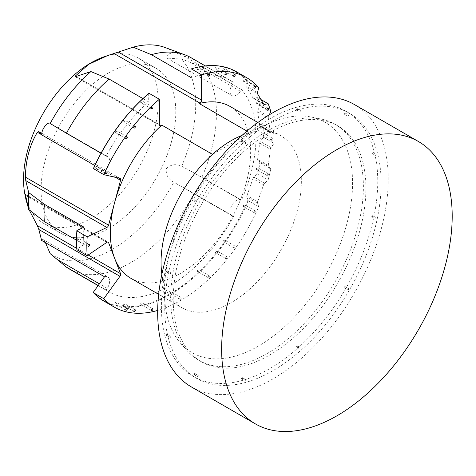 <?xml version="1.0" encoding="UTF-8"?>
<svg xmlns="http://www.w3.org/2000/svg" width="476" height="476" viewBox="0 0 476 476"><rect width="100%" height="100%" fill="white"/><g stroke="black" fill="none" stroke-linecap="round" stroke-linejoin="round"><path stroke-width="0.36" stroke-dasharray="2.38 1.78" d="M270.784 111.574L260.473 105.624A132.435 76.463 120 0 0 257.825 97.753L260.955 99.555M258.688 87.745L248.377 81.795A132.435 76.463 120 0 0 236.393 71.739M248.377 81.795L247.907 82.152L246.883 86.37A2.392 1.38 120 0 0 246.984 87.798L252.946 97.872A2.392 1.38 120 0 0 253.262 98.187A2.392 1.38 120 0 0 253.934 98.276L257.076 97.639A131.959 76.184 -60 0 1 259.878 105.981L257.938 110.188A2.392 1.38 120 0 0 257.635 111.818L259.688 125.61A2.392 1.38 120 0 0 260.164 126.414A2.392 1.38 120 0 0 260.366 126.497L263.038 127.199A131.959 76.184 -60 0 1 263.038 137.665L260.366 141.455A2.392 1.38 120 0 0 259.688 143.121L257.635 159.287A2.392 1.38 120 0 0 257.938 160.567L259.878 162.53A131.959 76.184 -60 0 1 257.076 174.109L257.825 173.913A132.435 76.463 120 0 0 260.473 162.988L270.784 168.938A132.435 76.463 -60 0 1 268.137 179.863L264.585 183.254L253.934 177.102L257.076 174.109M257.076 97.639L257.825 97.753M260.473 105.624L259.878 105.981M190.971 69.097A131.959 76.184 -60 0 1 247.907 82.152M272.278 140.271A1.077 0.619 -60 0 1 271.742 140.325A1.077 0.619 -60 0 1 271.742 139.081A1.077 0.619 -60 0 1 272.813 138.462A1.077 0.619 -60 0 1 272.98 139.325A1.077 0.619 -60 0 1 272.278 140.271M267.786 175.62A1.077 0.619 -60 0 1 267.25 175.674A1.077 0.619 -60 0 1 267.25 174.43A1.077 0.619 -60 0 1 268.321 173.811A1.077 0.619 -60 0 1 268.488 174.668A1.077 0.619 -60 0 1 267.786 175.62M254.749 212.695A1.077 0.619 -60 0 1 254.208 212.748A1.077 0.619 -60 0 1 254.208 211.505A1.077 0.619 -60 0 1 255.285 210.88A1.077 0.619 -60 0 1 255.451 211.743A1.077 0.619 -60 0 1 254.749 212.695M234.442 247.865A1.077 0.619 -60 0 1 233.906 247.919A1.077 0.619 -60 0 1 233.906 246.675A1.077 0.619 -60 0 1 234.977 246.056A1.077 0.619 -60 0 1 235.144 246.919A1.077 0.619 -60 0 1 234.442 247.865M226.386 258.557A1.077 0.619 -60 0 1 225.844 258.611A1.077 0.619 -60 0 1 225.844 257.367A1.077 0.619 -60 0 1 226.921 256.748A1.077 0.619 -60 0 1 227.088 257.611A1.077 0.619 -60 0 1 226.386 258.557M208.851 277.692A1.077 0.619 -60 0 1 208.315 277.746A1.077 0.619 -60 0 1 208.315 276.502A1.077 0.619 -60 0 1 209.392 275.884A1.077 0.619 -60 0 1 209.559 276.746A1.077 0.619 -60 0 1 208.851 277.692M180.487 299.255A1.077 0.619 -60 0 1 179.952 299.309A1.077 0.619 -60 0 1 179.952 298.065A1.077 0.619 -60 0 1 181.029 297.446A1.077 0.619 -60 0 1 181.195 298.309A1.077 0.619 -60 0 1 180.487 299.255M130.888 278.305A99.21 57.281 120 0 0 230.092 221.025A99.21 57.281 120 0 0 230.092 106.469M257.534 203.3A2.392 1.38 -60 0 1 257.635 201.747L246.984 195.6A2.392 1.38 120 0 0 246.883 197.147L257.534 203.3L258.688 206.739A132.435 76.463 -60 0 1 157.681 310.435M253.934 177.102A2.392 1.38 120 0 0 252.946 178.643L263.597 184.789L257.635 201.747M263.597 184.789A2.392 1.38 -60 0 1 264.585 183.254M270.784 168.938L268.583 166.713A2.392 1.38 -60 0 1 268.285 165.434L270.338 149.268A2.392 1.38 -60 0 1 271.017 147.602L274.039 143.318L263.728 137.368A132.435 76.463 120 0 0 263.728 127.485L274.039 133.435A132.435 76.463 -60 0 1 274.039 143.318M274.039 133.435L271.017 132.643A2.392 1.38 -60 0 1 270.814 132.56A2.392 1.38 -60 0 1 270.338 131.763L268.285 117.965A2.392 1.38 -60 0 1 268.583 116.34L269.273 114.847M198.206 69.942A1.077 0.619 -60 0 1 197.665 69.996A1.077 0.619 -60 0 1 197.665 68.752A1.077 0.619 -60 0 1 198.742 68.133A1.077 0.619 -60 0 1 198.909 68.996A1.077 0.619 -60 0 1 198.206 69.942M215.735 68.836A1.077 0.619 -60 0 1 215.194 68.889A1.077 0.619 -60 0 1 215.194 67.646A1.077 0.619 -60 0 1 216.271 67.027A1.077 0.619 -60 0 1 216.437 67.884A1.077 0.619 -60 0 1 215.735 68.836M223.791 70.222A1.077 0.619 -60 0 1 223.256 70.275A1.077 0.619 -60 0 1 223.256 69.038A1.077 0.619 -60 0 1 224.327 68.413A1.077 0.619 -60 0 1 224.493 69.276A1.077 0.619 -60 0 1 223.791 70.222M244.099 81.949A1.077 0.619 -60 0 1 243.557 82.003A1.077 0.619 -60 0 1 243.557 80.759A1.077 0.619 -60 0 1 244.634 80.141A1.077 0.619 -60 0 1 244.801 80.997A1.077 0.619 -60 0 1 244.099 81.949M257.135 103.964A1.077 0.619 -60 0 1 256.6 104.018A1.077 0.619 -60 0 1 256.6 102.78A1.077 0.619 -60 0 1 257.671 102.156A1.077 0.619 -60 0 1 257.837 103.018A1.077 0.619 -60 0 1 257.135 103.964M261.627 134.125A1.077 0.619 -60 0 1 261.092 134.178A1.077 0.619 -60 0 1 261.092 132.935A1.077 0.619 -60 0 1 262.169 132.316A1.077 0.619 -60 0 1 262.33 133.179A1.077 0.619 -60 0 1 261.627 134.125M257.135 169.468A1.077 0.619 -60 0 1 256.6 169.521A1.077 0.619 -60 0 1 256.6 168.284A1.077 0.619 -60 0 1 257.677 167.659A1.077 0.619 -60 0 1 257.837 168.522A1.077 0.619 -60 0 1 257.135 169.468M244.099 206.542A1.077 0.619 -60 0 1 243.563 206.596A1.077 0.619 -60 0 1 243.563 205.352A1.077 0.619 -60 0 1 244.634 204.734A1.077 0.619 -60 0 1 244.801 205.596A1.077 0.619 -60 0 1 244.099 206.542M223.791 241.719A1.077 0.619 -60 0 1 223.256 241.766A1.077 0.619 -60 0 1 223.256 240.529A1.077 0.619 -60 0 1 224.333 239.904A1.077 0.619 -60 0 1 224.493 240.767A1.077 0.619 -60 0 1 223.791 241.719M215.735 252.411A1.077 0.619 -60 0 1 215.2 252.464A1.077 0.619 -60 0 1 215.2 251.221A1.077 0.619 -60 0 1 216.271 250.602A1.077 0.619 -60 0 1 216.437 251.465A1.077 0.619 -60 0 1 215.735 252.411M198.206 271.546A1.077 0.619 -60 0 1 197.665 271.594A1.077 0.619 -60 0 1 197.665 270.356A1.077 0.619 -60 0 1 198.742 269.731A1.077 0.619 -60 0 1 198.909 270.594A1.077 0.619 -60 0 1 198.206 271.546M169.843 293.109A1.077 0.619 -60 0 1 169.301 293.162A1.077 0.619 -60 0 1 169.301 291.919A1.077 0.619 -60 0 1 170.378 291.294A1.077 0.619 -60 0 1 170.545 292.157A1.077 0.619 -60 0 1 169.843 293.109M141.479 304.295A1.077 0.619 -60 0 1 140.938 304.348A1.077 0.619 -60 0 1 140.938 303.105A1.077 0.619 -60 0 1 142.015 302.486A1.077 0.619 -60 0 1 142.181 303.349A1.077 0.619 -60 0 1 141.479 304.295M123.944 305.402A1.077 0.619 -60 0 1 123.409 305.455A1.077 0.619 -60 0 1 123.409 304.212A1.077 0.619 -60 0 1 124.486 303.593A1.077 0.619 -60 0 1 124.647 304.456A1.077 0.619 -60 0 1 123.944 305.402M115.888 304.015A1.077 0.619 -60 0 1 115.353 304.063A1.077 0.619 -60 0 1 115.353 302.825A1.077 0.619 -60 0 1 116.43 302.2A1.077 0.619 -60 0 1 116.59 303.063A1.077 0.619 -60 0 1 115.888 304.015M246.984 195.6L252.946 178.643M258.688 206.739L248.377 200.783L246.883 197.147M247.907 200.188A131.959 76.184 -60 0 1 93.409 292.169M104.518 276.77A9.086 5.242 -60 0 1 107.778 276.907A9.086 5.242 -60 0 1 107.195 288.337L106.053 290.027L98.217 285.505M190.971 77.529A121.915 70.388 -60 0 1 230.8 80.658A121.915 70.388 -60 0 1 233.633 82.449L232.484 84.139A9.086 5.242 120 0 0 231.901 95.569A9.086 5.242 120 0 0 240.398 91.267L241.54 89.571A121.915 70.388 -60 0 1 241.54 200.116L240.398 199.747A9.086 5.242 120 0 0 231.633 205.733A9.086 5.242 120 0 0 231.901 215.741A9.086 5.242 120 0 0 232.484 216.003L233.633 216.372A121.915 70.388 -60 0 1 108.879 291.824A121.915 70.388 -60 0 1 106.053 290.027M263.038 127.199L263.728 127.485M263.728 137.368L263.038 137.665M257.825 173.913L268.137 179.863M259.878 162.53L260.473 162.988M241.54 89.571L201.925 66.7A121.915 70.388 120 0 1 201.925 177.245L241.54 200.116M191.185 57.786A121.915 70.388 120 0 1 194.018 59.577L233.633 82.449M94.801 165.529L104.518 171.14L93.409 168.569M69.27 268.952A121.915 70.388 120 0 0 194.018 193.5L233.633 216.372M104.518 171.14A9.086 5.242 120 0 0 109.391 163.197A9.086 5.242 120 0 0 107.778 156.741A9.086 5.242 120 0 0 107.195 156.479L106.053 156.11A121.915 70.388 -60 0 1 148.708 101.929L142.943 98.597M106.053 156.11L101.025 153.207M76.529 240.207L83.96 244.497A121.915 70.388 -60 0 1 83.96 227.147M212.51 154.379L249.888 132.798A99.21 57.281 120 0 0 239.434 136.469M246.943 131.102L249.888 132.798A99.21 57.281 120 0 1 280.804 135.749A99.21 57.281 120 0 1 280.804 250.305A99.21 57.281 120 0 1 181.6 307.585A99.21 57.281 120 0 1 161.537 271.397M148.708 93.492L148.708 101.929M83.96 244.497L76.886 249.299L76.886 249.721M28.352 207.881L29.072 209.714M41.62 240.457L42.81 239.398L45.44 242.665M194.018 59.577L173.877 52.08L167.457 54.544L166.933 58.06L181.671 59.101L201.925 66.7M201.925 177.245L181.671 166.207C175.745 163.613 170.64 164.434 166.356 168.653C165.624 174.644 168.129 179.172 173.877 182.231L194.018 193.5M141.479 102.697A1.077 0.619 -60 0 1 140.938 102.751A1.077 0.619 -60 0 1 140.938 101.507A1.077 0.619 -60 0 1 142.015 100.882A1.077 0.619 -60 0 1 142.181 101.745A1.077 0.619 -60 0 1 141.479 102.697M123.944 121.826A1.077 0.619 -60 0 1 123.409 121.88A1.077 0.619 -60 0 1 123.409 120.636A1.077 0.619 -60 0 1 124.486 120.017A1.077 0.619 -60 0 1 124.652 120.88A1.077 0.619 -60 0 1 123.944 121.826M115.888 132.524A1.077 0.619 -60 0 1 115.353 132.578A1.077 0.619 -60 0 1 115.353 131.334A1.077 0.619 -60 0 1 116.43 130.71A1.077 0.619 -60 0 1 116.59 131.572A1.077 0.619 -60 0 1 115.888 132.524M95.587 167.695A1.077 0.619 -60 0 1 95.045 167.748A1.077 0.619 -60 0 1 95.045 166.505A1.077 0.619 -60 0 1 96.122 165.88A1.077 0.619 -60 0 1 96.289 166.743A1.077 0.619 -60 0 1 95.587 167.695M78.052 240.112A1.077 0.619 -60 0 1 77.517 240.166A1.077 0.619 -60 0 1 77.517 238.922A1.077 0.619 -60 0 1 78.594 238.297A1.077 0.619 -60 0 1 78.754 239.16A1.077 0.619 -60 0 1 78.052 240.112M76.886 249.299A131.959 76.184 -60 0 1 76.529 240.309M103.958 301.13A132.435 76.463 120 0 0 248.377 200.783M258.51 346.052A133.03 76.809 -60 0 1 180.6 343.279A133.03 76.809 -60 0 1 165.095 304.116A133.03 76.809 -60 0 1 233.448 147.209A133.03 76.809 -60 0 1 269.553 123.189A133.03 76.809 -60 0 1 311.221 117.036A133.03 76.809 -60 0 1 348.45 217.336A133.03 76.809 -60 0 1 258.51 346.052M267.036 353.614A136.261 78.671 120 0 0 356.054 233.537A136.261 78.671 120 0 0 335.169 124.349A136.261 78.671 120 0 0 321.026 119.036A136.261 78.671 120 0 0 198.909 203.02A136.261 78.671 120 0 0 187.235 350.77A136.261 78.671 120 0 0 198.909 360.362A136.261 78.671 120 0 0 267.036 353.614M269.571 355.078A136.261 78.671 120 0 0 358.589 235.001A136.261 78.671 120 0 0 337.704 125.813A136.261 78.671 120 0 0 201.443 204.484A136.261 78.671 120 0 0 201.443 361.825A136.261 78.671 120 0 0 269.571 355.078M166.874 270.755A0.72 0.416 120 0 0 166.404 271.385A0.72 0.416 120 0 0 166.511 271.957A0.72 0.416 120 0 0 167.231 271.546A0.72 0.416 120 0 0 167.231 270.719A0.72 0.416 120 0 0 166.874 270.755M194.392 199.825A0.72 0.416 120 0 0 193.922 200.455A0.72 0.416 120 0 0 194.03 201.033A0.72 0.416 120 0 0 194.749 200.616A0.72 0.416 120 0 0 194.749 199.789A0.72 0.416 120 0 0 194.392 199.825M242.052 140.533A0.72 0.416 120 0 0 241.588 141.164A0.72 0.416 120 0 0 241.695 141.741A0.72 0.416 120 0 0 242.415 141.324A0.72 0.416 120 0 0 242.415 140.497A0.72 0.416 120 0 0 242.052 140.533M297.089 108.754A0.72 0.416 120 0 0 296.625 109.391A0.72 0.416 120 0 0 296.732 109.962A0.72 0.416 120 0 0 297.452 109.551A0.72 0.416 120 0 0 297.452 108.718A0.72 0.416 120 0 0 297.089 108.754M344.755 113.014A0.72 0.416 120 0 0 344.285 113.645A0.72 0.416 120 0 0 344.398 114.222A0.72 0.416 120 0 0 345.112 113.806A0.72 0.416 120 0 0 345.112 112.979A0.72 0.416 120 0 0 344.755 113.014M372.274 152.165A0.72 0.416 120 0 0 371.804 152.796A0.72 0.416 120 0 0 371.917 153.367A0.72 0.416 120 0 0 372.631 152.957A0.72 0.416 120 0 0 372.631 152.13A0.72 0.416 120 0 0 372.274 152.165M372.274 215.717A0.72 0.416 120 0 0 371.804 216.348A0.72 0.416 120 0 0 371.917 216.925A0.72 0.416 120 0 0 372.631 216.509A0.72 0.416 120 0 0 372.631 215.682A0.72 0.416 120 0 0 372.274 215.717M344.755 286.641A0.72 0.416 120 0 0 344.285 287.272A0.72 0.416 120 0 0 344.398 287.849A0.72 0.416 120 0 0 345.112 287.433A0.72 0.416 120 0 0 345.112 286.606A0.72 0.416 120 0 0 344.755 286.641M297.089 345.939A0.72 0.416 120 0 0 296.625 346.57A0.72 0.416 120 0 0 296.732 347.141A0.72 0.416 120 0 0 297.452 346.73A0.72 0.416 120 0 0 297.452 345.903A0.72 0.416 120 0 0 297.089 345.939M242.052 377.712A0.72 0.416 120 0 0 241.588 378.343A0.72 0.416 120 0 0 241.695 378.92A0.72 0.416 120 0 0 242.415 378.503A0.72 0.416 120 0 0 242.415 377.676A0.72 0.416 120 0 0 242.052 377.712M194.392 373.452A0.72 0.416 120 0 0 193.922 374.088A0.72 0.416 120 0 0 194.03 374.66A0.72 0.416 120 0 0 194.749 374.249A0.72 0.416 120 0 0 194.749 373.416A0.72 0.416 120 0 0 194.392 373.452M166.874 334.307A0.72 0.416 120 0 0 166.404 334.937A0.72 0.416 120 0 0 166.511 335.509A0.72 0.416 120 0 0 167.231 335.098A0.72 0.416 120 0 0 167.231 334.271A0.72 0.416 120 0 0 166.874 334.307M269.571 118.899A152.992 88.334 120 0 0 169.623 253.72A152.992 88.334 120 0 0 193.077 376.32A152.992 88.334 120 0 0 346.07 287.986A152.992 88.334 120 0 0 346.07 111.319A152.992 88.334 120 0 0 269.571 118.899M272.95 120.85A152.992 88.334 120 0 0 173.002 255.671A152.992 88.334 120 0 0 196.457 378.271A152.992 88.334 120 0 0 349.449 289.938A152.992 88.334 120 0 0 349.449 113.276A152.992 88.334 120 0 0 272.95 120.85M191.435 386.964A163.036 94.129 120 0 0 354.471 292.835A163.036 94.129 120 0 0 354.471 104.577M170.253 336.258A0.72 0.416 -60 0 1 170.61 336.223A0.72 0.416 -60 0 1 170.61 337.05A0.72 0.416 -60 0 1 169.89 337.46A0.72 0.416 -60 0 1 169.783 336.889A0.72 0.416 -60 0 1 170.253 336.258M173.877 52.08A118.334 68.318 120 0 0 165.077 47.517M24.99 194.773A95.265 55.002 120 0 0 43.268 223.167A95.265 55.002 120 0 0 138.534 168.165A95.265 55.002 120 0 0 138.534 58.161A95.265 55.002 120 0 0 104.809 56.525M50.182 253.643A118.334 68.318 120 0 0 173.877 182.231M181.671 166.207A118.334 68.318 120 0 0 181.671 59.101M108.427 73.001A95.265 55.002 -60 0 1 156.063 68.282A95.265 55.002 -60 0 1 156.063 178.286A95.265 55.002 -60 0 1 60.797 233.288A95.265 55.002 -60 0 1 46.196 156.949A95.265 55.002 -60 0 1 108.427 73.001M197.772 375.403A0.72 0.416 -60 0 1 198.129 375.368A0.72 0.416 -60 0 1 198.129 376.201A0.72 0.416 -60 0 1 197.409 376.611A0.72 0.416 -60 0 1 197.302 376.04A0.72 0.416 -60 0 1 197.772 375.403M245.432 379.664A0.72 0.416 -60 0 1 245.794 379.628A0.72 0.416 -60 0 1 245.794 380.455A0.72 0.416 -60 0 1 245.075 380.871A0.72 0.416 -60 0 1 244.967 380.294A0.72 0.416 -60 0 1 245.432 379.664M300.469 347.891A0.72 0.416 -60 0 1 300.832 347.855A0.72 0.416 -60 0 1 300.832 348.682A0.72 0.416 -60 0 1 300.112 349.092A0.72 0.416 -60 0 1 300.005 348.521A0.72 0.416 -60 0 1 300.469 347.891M348.135 288.593A0.72 0.416 -60 0 1 348.492 288.557A0.72 0.416 -60 0 1 348.492 289.384A0.72 0.416 -60 0 1 347.777 289.801A0.72 0.416 -60 0 1 347.664 289.224A0.72 0.416 -60 0 1 348.135 288.593M375.653 217.669A0.72 0.416 -60 0 1 376.016 217.633A0.72 0.416 -60 0 1 376.016 218.46A0.72 0.416 -60 0 1 375.296 218.877A0.72 0.416 -60 0 1 375.189 218.3A0.72 0.416 -60 0 1 375.653 217.669M375.653 154.117A0.72 0.416 -60 0 1 376.016 154.081A0.72 0.416 -60 0 1 376.016 154.908A0.72 0.416 -60 0 1 375.296 155.325A0.72 0.416 -60 0 1 375.189 154.748A0.72 0.416 -60 0 1 375.653 154.117M348.135 114.966A0.72 0.416 -60 0 1 348.492 114.93A0.72 0.416 -60 0 1 348.492 115.757A0.72 0.416 -60 0 1 347.777 116.174A0.72 0.416 -60 0 1 347.664 115.597A0.72 0.416 -60 0 1 348.135 114.966M300.469 110.706A0.72 0.416 -60 0 1 300.832 110.67A0.72 0.416 -60 0 1 300.832 111.503A0.72 0.416 -60 0 1 300.112 111.914A0.72 0.416 -60 0 1 300.005 111.342A0.72 0.416 -60 0 1 300.469 110.706M245.432 142.485A0.72 0.416 -60 0 1 245.794 142.449A0.72 0.416 -60 0 1 245.794 143.276A0.72 0.416 -60 0 1 245.075 143.692A0.72 0.416 -60 0 1 244.967 143.115A0.72 0.416 -60 0 1 245.432 142.485M197.772 201.776A0.72 0.416 -60 0 1 198.129 201.741A0.72 0.416 -60 0 1 198.129 202.568A0.72 0.416 -60 0 1 197.409 202.984A0.72 0.416 -60 0 1 197.302 202.407A0.72 0.416 -60 0 1 197.772 201.776M170.253 272.706A0.72 0.416 -60 0 1 170.61 272.671A0.72 0.416 -60 0 1 170.61 273.498A0.72 0.416 -60 0 1 169.89 273.908A0.72 0.416 -60 0 1 169.783 273.337A0.72 0.416 -60 0 1 170.253 272.706M38.848 131.572L119.934 178.387M75.339 76.047L161.049 125.533M76.368 76.642L159.359 124.557M25.758 195.529L106.85 242.344M25.555 194.684L107.576 242.034M76.791 248.418L88.191 254.999M41.454 134.625L115.454 177.352M107.195 288.337L99.413 283.845M107.195 156.479L57.197 127.616M232.484 84.139L182.492 55.276M240.398 91.267L190.4 62.398M240.398 199.747L190.4 170.878M232.484 216.003L182.492 187.133M257.938 160.567L268.583 166.713M259.688 143.121L270.338 149.268M268.285 165.434L257.635 159.287M271.017 147.602L260.366 141.455M260.366 126.497L271.017 132.643M257.635 111.818L268.285 117.965M270.338 131.763L259.688 125.61M268.583 116.34L257.938 110.188M253.934 98.276L263.448 103.768M246.984 87.798L257.635 93.951M263.597 104.024L252.946 97.872M257.534 92.517L246.883 86.37M230.8 80.658L205.275 65.92M108.879 291.824L98.133 285.618M75.202 76.779L159.853 125.652M25.424 194.351L108.189 242.135M38.723 131.459L120.16 178.476M42.81 239.398L107.778 276.907M52.176 124.641L107.778 156.741M166.933 58.06L231.901 95.569M176.281 183.629L231.901 215.741M158.663 294.341L181.6 307.585M257.867 122.505L280.804 135.749M161.858 274.354L165.095 304.116M242.159 135.267L269.553 123.189M337.704 125.813L335.169 124.349M201.443 361.825L198.909 360.362M193.077 376.32L196.457 378.271M346.07 111.319L349.449 113.276M209.392 74.28L198.742 68.133M208.315 76.142L197.665 69.996M226.921 73.173L216.271 67.027M225.844 75.035L215.194 68.889M234.977 74.565L224.327 68.413M233.9 76.428L223.256 70.275M255.285 86.287L244.634 80.141M254.208 88.149L243.557 82.003M268.321 108.302L257.671 102.156M267.25 110.17L256.6 104.018M272.813 138.462L262.169 132.316M271.742 140.325L261.092 134.178M268.321 173.811L257.677 167.659M267.25 175.674L256.6 169.521M255.285 210.88L244.634 204.734M254.208 212.748L243.563 206.596M234.977 246.056L224.333 239.904M233.906 247.919L223.256 241.766M226.921 256.748L216.271 250.602M225.844 258.611L215.2 252.464M209.392 275.884L198.742 269.731M208.315 277.746L197.665 271.594M181.029 297.446L170.378 291.294M179.952 299.309L169.301 293.162M152.665 308.632L142.015 302.486M151.588 310.495L140.938 304.348M135.136 309.739L124.486 303.593M134.059 311.601L123.409 305.455M127.074 308.353L116.43 302.2M126.003 310.215L115.353 304.063M89.244 244.45L78.594 238.297M88.167 246.312L77.517 240.166M106.773 172.032L96.122 165.88M105.696 173.895L95.045 167.748M127.074 136.862L116.43 130.71M126.003 138.724L115.353 132.578M135.136 126.164L124.486 120.017M134.059 128.032L123.409 121.88M152.665 107.035L142.015 100.882M151.588 108.897L140.938 102.751M166.511 335.509L169.89 337.46M167.231 334.271L170.61 336.223M43.268 223.167L60.797 233.288M138.534 58.161L156.063 68.282M194.03 374.66L197.409 376.611M194.749 373.416L198.129 375.368M241.695 378.92L245.075 380.871M242.415 377.676L245.794 379.628M296.732 347.141L300.112 349.092M297.452 345.903L300.832 347.855M344.398 287.849L347.777 289.801M345.112 286.606L348.492 288.557M371.917 216.925L375.296 218.877M372.631 215.682L376.016 217.633M371.917 153.367L375.296 155.325M372.631 152.13L376.016 154.081M344.398 114.222L347.777 116.174M345.112 112.979L348.492 114.93M296.732 109.962L300.112 111.914M297.452 108.718L300.832 110.67M241.695 141.741L245.075 143.692M242.415 140.497L245.794 142.449M194.03 201.033L197.409 202.984M194.749 199.789L198.129 201.741M166.511 271.957L169.89 273.908M167.231 270.719L170.61 272.671M180.6 343.279L187.235 350.77M311.221 117.036L321.026 119.036M263.906 104.333L253.262 98.187M270.814 132.56L260.164 126.414"/><path stroke-width="0.71" d="M260.955 99.555L268.137 103.703A132.435 76.463 -60 0 1 270.784 111.574L269.273 114.847M246.705 77.695L236.393 71.739A132.435 76.463 120 0 0 191.31 68.889L201.622 74.845A132.435 76.463 -60 0 1 246.705 77.695A132.435 76.463 -60 0 1 258.688 87.745L257.534 92.517A2.392 1.38 -60 0 0 257.635 93.951L263.597 104.024A2.392 1.38 -60 0 0 263.906 104.333A2.392 1.38 -60 0 0 264.585 104.422L268.137 103.703M205.275 65.92L191.185 57.786A121.915 70.388 120 0 0 184.884 54.829A121.915 70.388 120 0 0 151.356 54.663L190.971 77.529L190.971 69.097L191.31 68.889M208.851 76.089A1.077 0.619 -60 0 1 208.315 76.142A1.077 0.619 -60 0 1 208.315 74.905A1.077 0.619 -60 0 1 209.392 74.28A1.077 0.619 -60 0 1 209.559 75.143A1.077 0.619 -60 0 1 208.851 76.089M226.386 74.982A1.077 0.619 -60 0 1 225.844 75.035A1.077 0.619 -60 0 1 225.844 73.792A1.077 0.619 -60 0 1 226.921 73.173A1.077 0.619 -60 0 1 227.088 74.036A1.077 0.619 -60 0 1 226.386 74.982M234.442 76.374A1.077 0.619 -60 0 1 233.9 76.428A1.077 0.619 -60 0 1 233.9 75.184A1.077 0.619 -60 0 1 234.977 74.565A1.077 0.619 -60 0 1 235.144 75.422A1.077 0.619 -60 0 1 234.442 76.374M254.749 88.096A1.077 0.619 -60 0 1 254.208 88.149A1.077 0.619 -60 0 1 254.208 86.906A1.077 0.619 -60 0 1 255.285 86.287A1.077 0.619 -60 0 1 255.451 87.15A1.077 0.619 -60 0 1 254.749 88.096M267.786 110.117A1.077 0.619 -60 0 1 267.25 110.17A1.077 0.619 -60 0 1 267.25 108.927A1.077 0.619 -60 0 1 268.321 108.302A1.077 0.619 -60 0 1 268.488 109.165A1.077 0.619 -60 0 1 267.786 110.117M152.124 310.441A1.077 0.619 -60 0 1 151.588 310.495A1.077 0.619 -60 0 1 151.588 309.251A1.077 0.619 -60 0 1 152.665 308.632A1.077 0.619 -60 0 1 152.826 309.495A1.077 0.619 -60 0 1 152.124 310.441M134.595 311.554A1.077 0.619 -60 0 1 134.059 311.601A1.077 0.619 -60 0 1 134.059 310.364A1.077 0.619 -60 0 1 135.136 309.739A1.077 0.619 -60 0 1 135.297 310.602A1.077 0.619 -60 0 1 134.595 311.554M126.539 310.162A1.077 0.619 -60 0 1 126.003 310.215A1.077 0.619 -60 0 1 126.003 308.972A1.077 0.619 -60 0 1 127.074 308.353A1.077 0.619 -60 0 1 127.241 309.216A1.077 0.619 -60 0 1 126.539 310.162M201.622 74.845L201.622 100.162A2.392 1.38 -60 0 1 199.932 103.09L199.182 103.524L246.943 131.102M242.159 135.267L239.434 136.469A99.21 57.281 120 0 0 212.51 154.379L161.798 125.105L161.049 125.533A2.392 1.38 -60 0 1 159.853 125.652A2.392 1.38 -60 0 1 159.359 124.557L159.359 99.24L149.047 93.29L148.708 93.492A131.959 76.184 -60 0 0 93.409 168.569L103.78 174.65L119.934 178.387A2.392 1.38 -60 0 1 120.16 178.476A2.392 1.38 -60 0 1 120.553 180.297L108.587 225.184A2.392 1.38 -60 0 1 106.85 227.463L87.197 236.822L76.886 230.872A132.435 76.463 120 0 0 76.529 240.499A132.435 76.463 120 0 0 76.886 249.721L87.197 255.671L106.85 242.344A2.392 1.38 -60 0 1 108.189 242.135A2.392 1.38 -60 0 1 108.582 242.617L114.567 258.153A99.21 57.281 120 0 0 130.888 278.305L158.663 294.341M257.867 122.505L230.092 106.469A99.21 57.281 120 0 0 199.182 103.524M114.52 202.937A99.21 57.281 120 0 0 114.567 258.153L120.553 273.682A2.392 1.38 -60 0 1 119.934 276.306L103.78 298.702L93.469 292.746L93.409 292.169L104.518 276.77L41.62 240.457L38.848 229.491L119.934 276.306M157.681 310.435A132.435 76.463 -60 0 1 114.27 307.079A132.435 76.463 -60 0 1 103.78 298.702M38.723 131.459L41.62 134.821L94.801 165.529M98.217 285.505L66.438 267.161A121.915 70.388 120 0 0 69.27 268.952L98.133 285.618M142.943 98.597L109.099 79.058A121.915 70.388 120 0 0 66.438 133.238L101.025 153.207M76.886 230.872L76.886 230.515L83.96 227.147L44.345 204.275A121.915 70.388 120 0 0 44.345 221.626L76.529 240.207M151.356 54.663L133.161 47.178L107.421 55.656L88.56 64.403L75.339 76.047L75.196 76.779L90.898 71.573L109.099 79.058M44.345 221.626L28.673 209.41L25.395 194.589L26.097 200.194L28.352 207.881M25.424 194.351L25.555 194.684M29.072 209.714L37.36 225.654L38.848 229.491M38.848 131.572L37.36 132.268C29.696 145.055 25.704 160.019 25.395 177.155L25.758 180.648L28.673 192.566L44.345 204.275M25.746 180.606L106.85 227.463M45.44 242.665L50.182 253.643L66.438 267.161M41.62 134.821C41.894 127.473 48.802 121.249 50.182 123.498L66.438 133.238M88.703 246.259A1.077 0.619 -60 0 1 88.167 246.312A1.077 0.619 -60 0 1 88.167 245.069A1.077 0.619 -60 0 1 89.244 244.45A1.077 0.619 -60 0 1 89.405 245.313A1.077 0.619 -60 0 1 88.703 246.259M87.197 255.671A132.435 76.463 -60 0 1 87.197 236.822M152.124 108.843A1.077 0.619 -60 0 1 151.588 108.897A1.077 0.619 -60 0 1 151.588 107.653A1.077 0.619 -60 0 1 152.665 107.035A1.077 0.619 -60 0 1 152.832 107.897A1.077 0.619 -60 0 1 152.124 108.843M134.595 127.979A1.077 0.619 -60 0 1 134.059 128.032A1.077 0.619 -60 0 1 134.059 126.789A1.077 0.619 -60 0 1 135.136 126.164A1.077 0.619 -60 0 1 135.297 127.027A1.077 0.619 -60 0 1 134.595 127.979M126.539 138.671A1.077 0.619 -60 0 1 126.003 138.724A1.077 0.619 -60 0 1 126.003 137.481A1.077 0.619 -60 0 1 127.074 136.862A1.077 0.619 -60 0 1 127.241 137.725A1.077 0.619 -60 0 1 126.539 138.671M106.231 173.841A1.077 0.619 -60 0 1 105.696 173.895A1.077 0.619 -60 0 1 105.696 172.651A1.077 0.619 -60 0 1 106.773 172.032A1.077 0.619 -60 0 1 106.933 172.895A1.077 0.619 -60 0 1 106.231 173.841M103.78 174.65A132.435 76.463 -60 0 1 159.359 99.24M161.798 125.105A99.21 57.281 120 0 0 114.621 202.544M76.529 240.309A131.959 76.184 -60 0 1 76.529 240.112A131.959 76.184 -60 0 1 76.886 230.515M149.047 93.29A132.435 76.463 120 0 0 93.469 168.7M93.469 292.746A132.435 76.463 120 0 0 103.958 301.13L114.27 307.079M212.51 154.379A99.21 57.281 120 0 0 161.537 271.397L161.858 274.354M336.919 149.583A163.036 94.129 120 0 0 230.408 293.252A163.036 94.129 120 0 0 255.398 423.896A163.036 94.129 120 0 0 418.434 329.767A163.036 94.129 120 0 0 418.434 141.509A163.036 94.129 120 0 0 336.919 149.583M418.434 141.509L354.471 104.577A163.036 94.129 120 0 0 272.95 112.651A163.036 94.129 120 0 0 166.445 256.32A163.036 94.129 120 0 0 191.435 386.964L255.398 423.896M90.898 71.573A118.334 68.318 120 0 0 50.182 123.498M184.884 54.829L165.077 47.517A118.334 68.318 120 0 0 133.161 47.178M107.421 55.656L104.809 56.525A95.265 55.002 120 0 0 90.898 62.88A95.265 55.002 120 0 0 23.8 172.556A95.265 55.002 120 0 0 24.99 194.773L26.097 200.194M28.673 192.566A118.334 68.318 120 0 0 28.667 192.673A118.334 68.318 120 0 0 28.673 209.41M118.625 52.247L201.622 100.162M114.216 53.604L199.932 103.09M107.576 242.034L108.582 242.617M37.36 225.654L76.791 248.418M88.191 254.999L120.553 273.682M37.36 132.268L41.454 134.625M115.454 177.352L120.553 180.297M25.395 177.155L108.587 225.184M99.413 283.845L57.197 259.474M263.448 103.768L264.585 104.422M76.529 240.112L76.529 240.499"/></g></svg>
